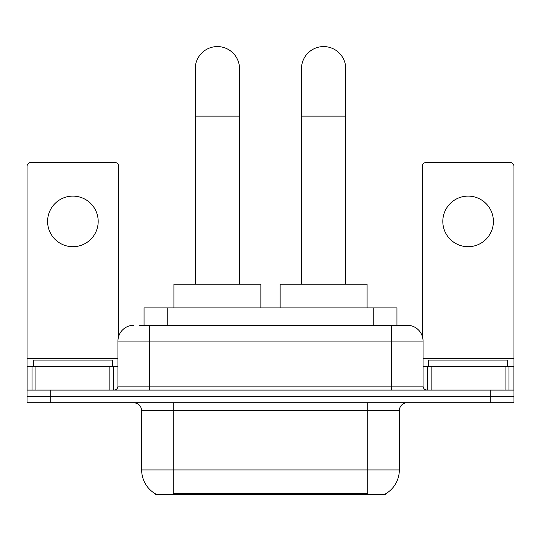 <?xml version="1.0" encoding="UTF-8"?>
<svg xmlns="http://www.w3.org/2000/svg" width="541" height="541" viewBox="0 0 541 541"><rect width="100%" height="100%" fill="white"/><g stroke="black" fill="none" stroke-linecap="round" stroke-linejoin="round"><path stroke-width="0.81" d="M144.048 325.276L144.048 307.89L396.952 307.89L396.952 325.276M385.902 493.649L385.902 494.427L155.098 494.427L155.098 493.649M155.335 493.791A27.665 27.665 0 0 1 141.661 469.926L173.276 469.926L173.276 493.791L367.724 493.791L367.724 469.926L399.339 469.926L399.339 410.639A7.905 7.905 0 0 1 407.245 402.741M141.661 469.926L141.661 410.639C141.194 405.838 138.557 403.207 133.755 402.741M385.665 493.791A27.665 27.665 0 0 0 399.339 469.926M50.759 402.741L513.95 402.741L513.95 396.411L27.05 396.411L27.05 402.741L50.759 402.741L50.759 396.411L27.05 396.411L27.05 366.379L35.943 366.379L35.943 390.088M139.652 325.276L407.245 325.276A15.811 15.811 0 0 1 423.048 341.087L423.048 386.139C423.285 388.539 424.604 389.858 427.005 390.088M139.294 325.276L149.566 325.276L149.566 341.087L117.952 341.087L117.952 386.139A3.949 3.949 0 0 1 113.995 390.088M133.755 325.276A15.811 15.811 0 0 0 117.952 341.087M490.241 402.741L490.241 396.411L513.95 396.411L513.95 366.379L513.95 390.088L27.05 390.088M490.241 390.088L490.241 396.411L50.759 396.411L50.759 390.088M423.048 341.087L391.434 341.087L391.434 325.276L407.245 325.276M112.413 366.379L112.413 360.056L33.373 360.056L33.373 366.379M72.893 196.119A25.292 25.292 0 0 0 47.601 221.418A25.292 25.292 0 0 0 72.893 246.71A25.292 25.292 0 0 0 98.185 221.418A25.292 25.292 0 0 0 72.893 196.119M109.85 390.088L109.85 366.379L35.943 366.379M118.736 336.15L118.736 166.398A3.949 3.949 0 0 0 114.787 162.449L30.999 162.449A3.949 3.949 0 0 0 27.05 166.398L27.05 366.379M109.85 366.379L117.952 366.379M507.627 366.379L507.627 360.056L428.587 360.056L428.587 366.379M195.254 284.174L195.254 68.707A22.134 22.134 0 0 1 217.381 46.573A22.134 22.134 0 0 1 239.514 68.707A22.134 22.134 0 0 0 217.381 46.573M239.514 284.174L239.514 68.707M260.857 307.89L260.857 284.174L173.911 284.174L173.911 307.89M301.486 284.174L301.486 68.707A22.134 22.134 0 0 1 323.619 46.573A22.134 22.134 0 0 1 345.746 68.707A22.134 22.134 0 0 0 323.619 46.573M345.746 284.174L345.746 68.707M367.089 307.89L367.089 284.174L280.143 284.174L280.143 307.89M468.107 196.119A25.292 25.292 0 0 0 442.815 221.418A25.292 25.292 0 0 0 468.107 246.71A25.292 25.292 0 0 0 493.399 221.418A25.292 25.292 0 0 0 468.107 196.119M505.057 390.088L505.057 366.379L431.15 366.379L431.15 390.088M505.057 366.379L513.95 366.379L513.95 166.398A3.949 3.949 0 0 0 510.001 162.449L426.213 162.449A3.949 3.949 0 0 0 422.264 166.398L422.264 336.15M423.048 366.379L431.15 366.379M364.56 494.427L364.56 493.649M176.44 494.427L176.44 493.649M167.757 325.276L167.757 307.89M373.243 325.276L373.243 307.89M367.724 402.741L367.724 410.639L141.661 410.639M399.339 410.639L367.724 410.639L367.724 469.926L173.276 469.926L173.276 402.741M149.566 390.088L149.566 386.139L423.048 386.139M117.952 386.139L149.566 386.139L149.566 341.087L391.434 341.087L391.434 390.088M117.952 358.473L27.05 358.473M113.738 366.379L113.738 390.088M27.111 366.379L27.111 390.088M32.047 390.088L32.047 366.379M195.254 116.132L239.514 116.132M301.486 116.132L345.746 116.132M513.95 358.473L423.048 358.473M513.889 390.088L513.889 366.379M508.953 366.379L508.953 390.088M427.262 390.088L427.262 366.379"/></g></svg>
